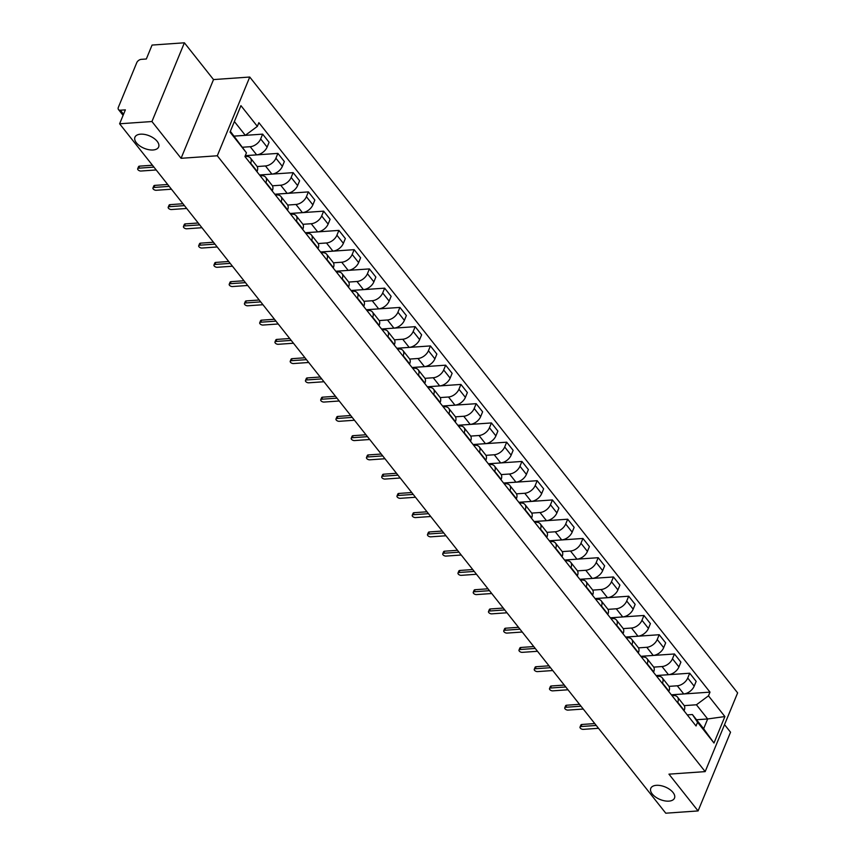 <?xml version="1.0" encoding="UTF-8"?>
<svg xmlns="http://www.w3.org/2000/svg" width="856" height="856" viewBox="0 0 856 856"><rect width="100%" height="100%" fill="white"/><g stroke="black" fill="none" stroke-linecap="round" stroke-linejoin="round"><path stroke-width="1.28" d="M153.053 149.982A12.829 6.762 22.4 0 1 139.731 145.873A12.829 6.762 22.4 0 1 134.938 137.195A12.829 6.762 22.4 0 1 140.534 134.178A12.829 6.762 22.4 0 1 153.855 138.276A12.829 6.762 22.4 0 1 158.649 146.965A12.829 6.762 22.4 0 1 153.053 149.982M668.889 801.13A12.829 6.762 22.4 0 1 655.568 797.032A12.829 6.762 22.4 0 1 650.774 788.344A12.829 6.762 22.4 0 1 656.381 785.327A12.829 6.762 22.4 0 1 669.702 789.425A12.829 6.762 22.4 0 1 674.496 798.113A12.829 6.762 22.4 0 1 668.889 801.13M184.393 42.8L151.94 121.531L119.615 123.788L665.765 813.2L698.089 810.932L668.953 774.156L705.173 771.62L737.626 692.889L249.749 77.04L213.519 79.576L184.393 42.8L152.068 45.068L146.323 59L141.283 59.353A4.013 2.482 -38.4 0 0 136.735 62.723L118.374 107.289A4.013 2.482 -38.4 0 0 118.481 109.547A4.013 2.482 -38.4 0 0 120.322 110.21L123.542 114.265M698.089 810.932L730.543 732.212L724.54 724.636M151.94 121.531L181.076 158.306L217.296 155.771L705.173 771.62M119.615 123.788L125.361 109.857L120.322 110.21M671.35 694.805L683.73 693.938A9.213 5.703 -38.4 0 0 694.184 686.17L696.163 681.376L689.711 673.223L687.732 678.027A9.213 5.703 141.6 0 1 677.278 685.795L668.964 686.373M677.738 702.273L684.19 710.427A9.213 5.703 -38.4 0 0 683.944 705.226L677.492 697.073A9.213 5.703 141.6 0 1 677.738 702.273L677.577 702.669M656.113 675.577L689.711 673.223M672.014 695.639L673.244 695.553A9.213 5.703 141.6 0 1 677.492 697.073M656.103 675.555L668.472 674.688A9.213 5.703 -38.4 0 0 678.926 666.92L680.905 662.116L674.453 653.973L672.474 658.778A9.213 5.703 141.6 0 1 662.02 666.546L653.717 667.124M668.771 691.562L668.932 691.167A9.213 5.703 -38.4 0 0 668.686 685.966L662.234 677.824A9.213 5.703 141.6 0 1 662.48 683.024L662.319 683.409M640.866 656.327L674.453 653.973M656.755 676.39L657.997 676.304A9.213 5.703 141.6 0 1 662.234 677.824M640.844 656.306L653.224 655.439A9.213 5.703 -38.4 0 0 663.678 647.671L665.658 642.867L659.206 634.724L657.226 639.528A9.213 5.703 141.6 0 1 646.772 647.286L638.469 647.874M653.524 672.302L653.684 671.917A9.213 5.703 -38.4 0 0 653.438 666.717L646.986 658.574A9.213 5.703 141.6 0 1 647.232 663.775L647.072 664.16M625.608 637.078L659.206 634.724M641.508 657.14L642.749 657.055A9.213 5.703 141.6 0 1 646.986 658.574M625.597 637.046L637.966 636.179A9.213 5.703 -38.4 0 0 648.431 628.411L650.4 623.617L643.947 615.464L641.968 620.268A9.213 5.703 141.6 0 1 631.514 628.037L623.211 628.614M638.266 653.053L638.426 652.668A9.213 5.703 -38.4 0 0 638.18 647.468L631.728 639.314A9.213 5.703 141.6 0 1 631.974 644.515L631.814 644.91M610.36 617.818L643.947 615.464M626.25 637.88L627.491 637.795A9.213 5.703 141.6 0 1 631.728 639.314M610.339 617.797L622.719 616.93A9.213 5.703 -38.4 0 0 633.173 609.162L635.152 604.357L628.7 596.215L626.72 601.019A9.213 5.703 141.6 0 1 616.267 608.787L607.963 609.365M623.018 633.804L623.179 633.408A9.213 5.703 -38.4 0 0 622.933 628.208L616.481 620.065A9.213 5.703 141.6 0 1 616.727 625.265L616.566 625.65M595.113 598.569L628.7 596.215M611.002 618.631L612.243 618.546A9.213 5.703 141.6 0 1 616.481 620.065M595.091 598.547L607.46 597.681A9.213 5.703 -38.4 0 0 617.925 589.912L619.905 585.108L613.452 576.965L611.473 581.759A9.213 5.703 141.6 0 1 601.008 589.527L592.705 590.116M607.771 614.544L607.931 614.159A9.213 5.703 -38.4 0 0 607.685 608.958L601.222 600.816A9.213 5.703 141.6 0 1 601.468 606.016L601.308 606.401M549.349 540.81L582.947 538.456L580.967 543.26A9.213 5.703 141.6 0 1 570.503 551.029L576.955 559.171L564.586 560.038L598.194 557.705L596.215 562.51A9.213 5.703 141.6 0 1 585.761 570.278L592.213 578.421L579.833 579.287L613.452 576.965M595.755 599.382L596.985 599.296A9.213 5.703 141.6 0 1 601.222 600.816M592.213 578.421A9.213 5.703 -38.4 0 0 602.667 570.652L604.646 565.859L598.194 557.705M592.513 595.295L592.673 594.909A9.213 5.703 -38.4 0 0 592.427 589.698L585.975 581.556A9.213 5.703 141.6 0 1 586.221 586.756L586.06 587.152M580.496 580.122L581.738 580.036A9.213 5.703 141.6 0 1 585.975 581.556M585.761 570.278L577.458 570.856M576.955 559.171A9.213 5.703 -38.4 0 0 587.419 551.403L589.399 546.599L582.947 538.456M577.265 576.045L577.426 575.649A9.213 5.703 -38.4 0 0 577.179 570.449L570.727 562.306A9.213 5.703 141.6 0 1 570.973 567.507L570.813 567.892M565.249 560.873L566.479 560.787A9.213 5.703 141.6 0 1 570.727 562.306M570.503 551.029L562.199 551.606M549.327 540.789L561.707 539.911A9.213 5.703 -38.4 0 0 572.161 532.154L574.141 527.35L567.688 519.207L565.709 524A9.213 5.703 141.6 0 1 555.255 531.769L546.952 532.357M562.007 556.785L562.167 556.4A9.213 5.703 -38.4 0 0 561.921 551.2L555.469 543.057A9.213 5.703 141.6 0 1 555.715 548.257L555.555 548.643M534.101 521.561L567.688 519.207M549.991 541.623L551.232 541.538A9.213 5.703 141.6 0 1 555.469 543.057M534.08 521.529L546.449 520.662A9.213 5.703 -38.4 0 0 556.914 512.894L558.893 508.09L552.441 499.947L550.462 504.751A9.213 5.703 141.6 0 1 539.997 512.519L531.694 513.097M546.759 537.536L546.92 537.14A9.213 5.703 -38.4 0 0 546.674 531.94L540.222 523.797A9.213 5.703 141.6 0 1 540.468 528.997L540.307 529.393M518.843 502.301L552.441 499.947M534.743 522.363L535.974 522.278A9.213 5.703 141.6 0 1 540.222 523.797M518.822 502.279L531.202 501.413A9.213 5.703 -38.4 0 0 541.655 493.645L543.635 488.84L537.183 480.698L535.203 485.502A9.213 5.703 141.6 0 1 524.749 493.27L516.446 493.848M531.501 518.276L531.662 517.891A9.213 5.703 -38.4 0 0 531.415 512.691L524.963 504.548A9.213 5.703 141.6 0 1 525.21 509.748L525.049 510.133M503.596 483.052L537.183 480.698M519.485 503.114L520.726 503.028A9.213 5.703 141.6 0 1 524.963 504.548M503.574 483.019L515.954 482.153A9.213 5.703 -38.4 0 0 526.408 474.395L528.387 469.591L521.935 461.448L519.956 466.242A9.213 5.703 141.6 0 1 509.491 474.01L501.188 474.599M516.254 499.027L516.414 498.641A9.213 5.703 -38.4 0 0 516.168 493.441L509.716 485.288A9.213 5.703 141.6 0 1 509.962 490.488L509.802 490.884M488.337 463.792L521.935 461.448M504.238 483.865L505.468 483.768A9.213 5.703 141.6 0 1 509.716 485.288M488.316 463.77L500.696 462.903A9.213 5.703 -38.4 0 0 511.15 455.135L513.129 450.331L506.677 442.188L504.698 446.993A9.213 5.703 141.6 0 1 494.244 454.761L485.94 455.339M500.995 479.777L501.156 479.381A9.213 5.703 -38.4 0 0 500.91 474.181L494.458 466.039A9.213 5.703 141.6 0 1 494.704 471.239L494.543 471.635M473.09 444.542L506.677 442.188M488.979 464.605L490.221 464.519A9.213 5.703 141.6 0 1 494.458 466.039M473.068 444.521L485.448 443.654A9.213 5.703 -38.4 0 0 495.902 435.886L497.882 431.082L491.43 422.939L489.45 427.743A9.213 5.703 141.6 0 1 478.996 435.501L470.693 436.089M485.748 460.517L485.908 460.132A9.213 5.703 -38.4 0 0 485.662 454.932L479.21 446.789A9.213 5.703 141.6 0 1 479.456 451.989L479.296 452.375M457.832 425.293L491.43 422.939M473.732 445.355L474.973 445.27A9.213 5.703 141.6 0 1 479.21 446.789M457.821 425.261L470.19 424.394A9.213 5.703 -38.4 0 0 480.644 416.637L482.624 411.832L476.171 403.679L474.192 408.483A9.213 5.703 141.6 0 1 463.738 416.251L455.435 416.829M470.49 441.268L470.65 440.883A9.213 5.703 -38.4 0 0 470.404 435.683L463.952 427.529A9.213 5.703 141.6 0 1 464.198 432.729L464.038 433.125M442.584 406.033L476.171 403.679M458.474 426.106L459.715 426.01A9.213 5.703 141.6 0 1 463.952 427.529M442.563 406.012L454.943 405.145A9.213 5.703 -38.4 0 0 465.397 397.377L467.376 392.572L460.924 384.43L458.944 389.234A9.213 5.703 141.6 0 1 448.49 397.002L440.187 397.58M455.242 422.019L455.403 421.623A9.213 5.703 -38.4 0 0 455.157 416.423L448.705 408.28A9.213 5.703 141.6 0 1 448.951 413.48L448.79 413.865M427.337 386.784L460.924 384.43M443.226 406.846L444.467 406.76A9.213 5.703 141.6 0 1 448.705 408.28M427.315 386.762L439.684 385.895A9.213 5.703 -38.4 0 0 450.149 378.127L452.129 373.323L445.666 365.18L443.686 369.985A9.213 5.703 141.6 0 1 433.232 377.742L424.929 378.331M439.995 402.759L440.155 402.374A9.213 5.703 -38.4 0 0 439.898 397.173L433.446 389.031A9.213 5.703 141.6 0 1 433.692 394.231L433.532 394.616M412.078 367.534L445.666 365.18M427.979 387.597L429.209 387.511A9.213 5.703 141.6 0 1 433.446 389.031M412.057 367.502L424.437 366.635A9.213 5.703 -38.4 0 0 434.891 358.867L436.87 354.074L430.418 345.92L428.439 350.725A9.213 5.703 141.6 0 1 417.985 358.493L409.682 359.071M424.737 383.509L424.897 383.124A9.213 5.703 -38.4 0 0 424.651 377.924L418.199 369.771A9.213 5.703 141.6 0 1 418.445 374.971L418.284 375.367M396.831 348.274L430.418 345.92M412.72 368.337L413.962 368.251A9.213 5.703 141.6 0 1 418.199 369.771M396.81 348.253L409.179 347.386A9.213 5.703 -38.4 0 0 419.643 339.618L421.623 334.814L415.171 326.671L413.191 331.475A9.213 5.703 141.6 0 1 402.727 339.244L394.423 339.821M409.489 364.26L409.65 363.864A9.213 5.703 -38.4 0 0 409.403 358.664L402.951 350.521A9.213 5.703 141.6 0 1 403.197 355.721L403.037 356.107M320.561 252.017L354.159 249.663L352.18 254.457A9.213 5.703 141.6 0 1 341.715 262.225L348.178 270.378L335.798 271.245L369.407 268.912L367.427 273.717A9.213 5.703 141.6 0 1 356.973 281.485L363.425 289.628L351.046 290.494L384.665 288.162L382.685 292.966A9.213 5.703 141.6 0 1 372.221 300.734L378.673 308.877L366.304 309.744L399.913 307.422L397.933 312.215A9.213 5.703 141.6 0 1 387.479 319.984L393.931 328.137L381.551 329.004L415.171 326.671M397.473 349.088L398.703 349.002A9.213 5.703 141.6 0 1 402.951 350.521M393.931 328.137A9.213 5.703 -38.4 0 0 404.385 320.369L406.365 315.564L399.913 307.422M394.231 345L394.391 344.615A9.213 5.703 -38.4 0 0 394.145 339.415L387.693 331.272A9.213 5.703 141.6 0 1 387.939 336.472L387.779 336.857M382.215 329.838L383.456 329.753A9.213 5.703 141.6 0 1 387.693 331.272M387.479 319.984L379.176 320.572M378.673 308.877A9.213 5.703 -38.4 0 0 389.138 301.109L391.117 296.315L384.665 288.162M378.983 325.751L379.144 325.366A9.213 5.703 -38.4 0 0 378.898 320.165L372.446 312.012A9.213 5.703 141.6 0 1 372.692 317.212L372.531 317.608M366.967 310.578L368.198 310.493A9.213 5.703 141.6 0 1 372.446 312.012M372.221 300.734L363.918 301.312M363.425 289.628A9.213 5.703 -38.4 0 0 373.879 281.859L375.859 277.055L369.407 268.912M363.725 306.502L363.886 306.106A9.213 5.703 -38.4 0 0 363.64 300.905L357.187 292.763A9.213 5.703 141.6 0 1 357.434 297.963L357.273 298.348M351.709 291.329L352.95 291.243A9.213 5.703 141.6 0 1 357.187 292.763M356.973 281.485L348.67 282.063M348.178 270.378A9.213 5.703 -38.4 0 0 358.632 262.61L360.611 257.806L354.159 249.663M348.478 287.242L348.638 286.856A9.213 5.703 -38.4 0 0 348.392 281.656L341.94 273.513A9.213 5.703 141.6 0 1 342.186 278.714L342.026 279.099M336.462 272.08L337.692 271.994A9.213 5.703 141.6 0 1 341.94 273.513M341.715 262.225L333.412 262.813M320.54 251.985L332.92 251.118A9.213 5.703 -38.4 0 0 343.374 243.35L345.353 238.556L338.901 230.403L336.922 235.207A9.213 5.703 141.6 0 1 326.468 242.976L318.165 243.553M333.219 267.992L333.38 267.596A9.213 5.703 -38.4 0 0 333.134 262.396L326.682 254.253A9.213 5.703 141.6 0 1 326.928 259.454L326.767 259.85M305.314 232.757L338.901 230.403M321.203 252.82L322.445 252.734A9.213 5.703 141.6 0 1 326.682 254.253M305.292 232.736L317.672 231.869A9.213 5.703 -38.4 0 0 328.126 224.101L330.106 219.297L323.654 211.154L321.674 215.958A9.213 5.703 141.6 0 1 311.22 223.726L302.906 224.304M317.972 248.743L318.132 248.347A9.213 5.703 -38.4 0 0 317.886 243.147L311.434 235.004A9.213 5.703 141.6 0 1 311.68 240.204L311.52 240.59M290.056 213.508L323.654 211.154M305.956 233.57L307.197 233.485A9.213 5.703 141.6 0 1 311.434 235.004M290.045 213.476L302.414 212.609A9.213 5.703 -38.4 0 0 312.868 204.851L314.848 200.047L308.395 191.905L306.416 196.698A9.213 5.703 141.6 0 1 295.962 204.466L287.659 205.055M302.714 229.483L302.874 229.098A9.213 5.703 -38.4 0 0 302.628 223.898L296.176 215.744A9.213 5.703 141.6 0 1 296.422 220.944L296.262 221.34M274.808 194.259L308.395 191.905M290.698 214.321L291.939 214.235A9.213 5.703 141.6 0 1 296.176 215.744M274.787 194.226L287.167 193.36A9.213 5.703 -38.4 0 0 297.62 185.591L299.6 180.787L293.148 172.644L291.168 177.449A9.213 5.703 141.6 0 1 280.715 185.217L272.411 185.795M287.466 210.234L287.627 209.838A9.213 5.703 -38.4 0 0 287.381 204.638L280.929 196.495A9.213 5.703 141.6 0 1 281.175 201.695L281.014 202.091M245.276 155.674L277.89 153.395L275.91 158.2A9.213 5.703 141.6 0 1 265.456 165.957L271.908 174.11L259.539 174.977L293.148 172.644M275.45 195.061L276.691 194.975A9.213 5.703 141.6 0 1 280.929 196.495M271.908 174.11A9.213 5.703 -38.4 0 0 282.373 166.342L284.353 161.538L277.89 153.395M272.208 190.974L272.369 190.588A9.213 5.703 -38.4 0 0 272.122 185.388L265.67 177.246A9.213 5.703 141.6 0 1 265.916 182.446L265.756 182.831M260.203 175.812L261.433 175.726A9.213 5.703 141.6 0 1 265.67 177.246M265.456 165.957L257.153 166.546M245.287 155.653L256.661 154.85A9.213 5.703 -38.4 0 0 267.115 147.093L269.094 142.289L262.642 134.135L260.663 138.94A9.213 5.703 141.6 0 1 250.209 146.708L242.708 147.232M256.961 171.724L257.121 171.339A9.213 5.703 -38.4 0 0 256.875 166.139L250.423 157.986A9.213 5.703 141.6 0 1 250.669 163.186L250.508 163.582M234.191 136.136L262.642 134.135M230.35 131.3L246.453 152.828L244.923 156.53L246.186 156.466A9.213 5.703 141.6 0 1 250.423 157.986M696.527 719.746L707.666 718.965L696.42 704.777L684.222 705.633M687.261 714.899L692.397 714.535L703.643 728.734L707.666 718.965L724.893 716.558L713.99 743.019L697.565 722.282L692.397 714.535M244.923 156.53L696.046 725.984L697.565 722.282M246.453 152.828L230.029 132.102L240.932 105.641L257.356 126.378L245.308 135.323L234.373 121.531M696.42 704.777L708.468 695.832L709.999 692.13L258.876 122.676L257.356 126.378M708.468 695.832L724.893 716.558M249.749 77.04L217.296 155.771M213.519 79.576L181.076 158.306M234.169 136.104L245.308 135.323M671.372 694.837L709.999 692.13M713.99 743.019L703.643 728.734M596.258 725.46L581.031 726.53A2.3 1.209 -157.6 0 0 580.026 727.065L580.871 725.021A2.3 1.209 22.4 0 1 581.877 724.476L594.77 723.577M580.026 727.065A2.3 1.209 -157.6 0 0 580.882 728.627A2.3 1.209 -157.6 0 0 583.278 729.365L598.505 728.296M581.01 706.2L565.773 707.27A2.3 1.209 -157.6 0 0 564.767 707.816L565.613 705.761A2.3 1.209 22.4 0 1 566.619 705.226L579.512 704.317M564.767 707.816A2.3 1.209 -157.6 0 0 565.634 709.378A2.3 1.209 -157.6 0 0 568.031 710.106L583.257 709.046M565.752 686.951L550.526 688.021A2.3 1.209 -157.6 0 0 549.52 688.556L550.365 686.512A2.3 1.209 22.4 0 1 551.371 685.977L564.265 685.067M549.52 688.556A2.3 1.209 -157.6 0 0 550.376 690.118A2.3 1.209 -157.6 0 0 552.773 690.856L568.01 689.786M550.504 667.701L535.268 668.761A2.3 1.209 -157.6 0 0 534.262 669.306L535.107 667.263A2.3 1.209 22.4 0 1 536.113 666.717L549.006 665.818M534.262 669.306A2.3 1.209 -157.6 0 0 535.128 670.869A2.3 1.209 -157.6 0 0 537.525 671.607L552.751 670.537M535.246 648.441L520.02 649.511A2.3 1.209 -157.6 0 0 519.014 650.057L519.86 648.003A2.3 1.209 22.4 0 1 520.865 647.468L533.759 646.558M519.014 650.057A2.3 1.209 -157.6 0 0 519.87 651.619A2.3 1.209 -157.6 0 0 522.267 652.347L537.504 651.288M519.999 629.192L504.773 630.262A2.3 1.209 -157.6 0 0 503.756 630.797L504.601 628.753A2.3 1.209 22.4 0 1 505.607 628.208L518.511 627.309M503.756 630.797A2.3 1.209 -157.6 0 0 504.623 632.359A2.3 1.209 -157.6 0 0 507.02 633.098L522.246 632.028M504.751 609.943L489.514 611.002A2.3 1.209 -157.6 0 0 488.509 611.548L489.354 609.504A2.3 1.209 22.4 0 1 490.36 608.958L503.253 608.06M488.509 611.548A2.3 1.209 -157.6 0 0 489.375 613.11A2.3 1.209 -157.6 0 0 491.761 613.848L506.998 612.778M489.493 590.683L474.267 591.753A2.3 1.209 -157.6 0 0 473.261 592.298L474.096 590.244A2.3 1.209 22.4 0 1 475.101 589.709L488.006 588.8M473.261 592.298A2.3 1.209 -157.6 0 0 474.117 593.861A2.3 1.209 -157.6 0 0 476.514 594.588L491.74 593.529M474.245 571.433L459.009 572.504A2.3 1.209 -157.6 0 0 458.003 573.038L458.848 570.995A2.3 1.209 22.4 0 1 459.854 570.449L472.747 569.55M458.003 573.038A2.3 1.209 -157.6 0 0 458.87 574.601A2.3 1.209 -157.6 0 0 461.256 575.339L476.492 574.269M458.987 552.184L443.761 553.244A2.3 1.209 -157.6 0 0 442.755 553.789L443.59 551.745A2.3 1.209 22.4 0 1 444.606 551.2L457.5 550.301M442.755 553.789A2.3 1.209 -157.6 0 0 443.611 555.351A2.3 1.209 -157.6 0 0 446.008 556.09L461.234 555.02M443.74 532.924L428.503 533.994A2.3 1.209 -157.6 0 0 427.497 534.54L428.342 532.486A2.3 1.209 22.4 0 1 429.348 531.951L442.242 531.041M427.497 534.54A2.3 1.209 -157.6 0 0 428.364 536.091A2.3 1.209 -157.6 0 0 430.75 536.83L445.987 535.77M428.482 513.675L413.255 514.745A2.3 1.209 -157.6 0 0 412.25 515.28L413.095 513.236A2.3 1.209 22.4 0 1 414.101 512.691L426.994 511.792M412.25 515.28A2.3 1.209 -157.6 0 0 413.106 516.842A2.3 1.209 -157.6 0 0 415.502 517.58L430.729 516.51M413.234 494.426L397.997 495.485A2.3 1.209 -157.6 0 0 396.991 496.031L397.837 493.987A2.3 1.209 22.4 0 1 398.843 493.441L411.736 492.542M396.991 496.031A2.3 1.209 -157.6 0 0 397.858 497.593A2.3 1.209 -157.6 0 0 400.244 498.331L415.481 497.261M397.976 475.166L382.75 476.236A2.3 1.209 -157.6 0 0 381.744 476.781L382.589 474.727A2.3 1.209 22.4 0 1 383.595 474.192L396.489 473.282M381.744 476.781A2.3 1.209 -157.6 0 0 382.6 478.333A2.3 1.209 -157.6 0 0 384.997 479.071L400.223 478.001M382.728 455.916L367.492 456.986A2.3 1.209 -157.6 0 0 366.486 457.521L367.331 455.478A2.3 1.209 22.4 0 1 368.337 454.932L381.23 454.033M366.486 457.521A2.3 1.209 -157.6 0 0 367.352 459.084A2.3 1.209 -157.6 0 0 369.749 459.822L384.975 458.752M367.47 436.656L352.244 437.726A2.3 1.209 -157.6 0 0 351.238 438.272L352.084 436.228A2.3 1.209 22.4 0 1 353.089 435.683L365.983 434.773M351.238 438.272A2.3 1.209 -157.6 0 0 352.094 439.834A2.3 1.209 -157.6 0 0 354.491 440.573L369.728 439.502M352.223 417.407L336.986 418.477A2.3 1.209 -157.6 0 0 335.98 419.012L336.825 416.968A2.3 1.209 22.4 0 1 337.831 416.433L350.735 415.524M335.98 419.012A2.3 1.209 -157.6 0 0 336.847 420.574A2.3 1.209 -157.6 0 0 339.244 421.312L354.47 420.243M336.964 398.158L321.738 399.228A2.3 1.209 -157.6 0 0 320.733 399.763L321.578 397.719A2.3 1.209 22.4 0 1 322.584 397.173L335.477 396.275M320.733 399.763A2.3 1.209 -157.6 0 0 321.589 401.325A2.3 1.209 -157.6 0 0 323.985 402.063L339.222 400.993M321.717 378.898L306.491 379.968A2.3 1.209 -157.6 0 0 305.485 380.513L306.32 378.459A2.3 1.209 22.4 0 1 307.325 377.924L320.23 377.015M305.485 380.513A2.3 1.209 -157.6 0 0 306.341 382.076A2.3 1.209 -157.6 0 0 308.738 382.803L323.964 381.744M306.469 359.648L291.233 360.718A2.3 1.209 -157.6 0 0 290.227 361.253L291.072 359.21A2.3 1.209 22.4 0 1 292.078 358.675L304.971 357.765M290.227 361.253A2.3 1.209 -157.6 0 0 291.094 362.816A2.3 1.209 -157.6 0 0 293.48 363.554L308.716 362.484M291.211 340.399L275.985 341.458A2.3 1.209 -157.6 0 0 274.979 342.004L275.814 339.96A2.3 1.209 22.4 0 1 276.82 339.415L289.724 338.516M274.979 342.004A2.3 1.209 -157.6 0 0 275.835 343.566A2.3 1.209 -157.6 0 0 278.232 344.305L293.458 343.235M275.964 321.139L260.727 322.209A2.3 1.209 -157.6 0 0 259.721 322.755L260.566 320.7A2.3 1.209 22.4 0 1 261.572 320.165L274.466 319.256M259.721 322.755A2.3 1.209 -157.6 0 0 260.588 324.317A2.3 1.209 -157.6 0 0 262.974 325.045L278.211 323.985M260.706 301.89L245.479 302.96A2.3 1.209 -157.6 0 0 244.474 303.495L245.319 301.451A2.3 1.209 22.4 0 1 246.325 300.905L259.218 300.007M244.474 303.495A2.3 1.209 -157.6 0 0 245.33 305.057A2.3 1.209 -157.6 0 0 247.726 305.795L262.953 304.725M245.458 282.64L230.221 283.7A2.3 1.209 -157.6 0 0 229.215 284.245L230.061 282.202A2.3 1.209 22.4 0 1 231.066 281.656L243.96 280.757M229.215 284.245A2.3 1.209 -157.6 0 0 230.082 285.808A2.3 1.209 -157.6 0 0 232.468 286.546L247.705 285.476M230.2 263.381L214.974 264.451A2.3 1.209 -157.6 0 0 213.968 264.996L214.813 262.942A2.3 1.209 22.4 0 1 215.819 262.407L228.713 261.497M213.968 264.996A2.3 1.209 -157.6 0 0 214.824 266.548A2.3 1.209 -157.6 0 0 217.221 267.286L232.447 266.227M214.952 244.131L199.716 245.201A2.3 1.209 -157.6 0 0 198.71 245.736L199.555 243.693A2.3 1.209 22.4 0 1 200.561 243.147L213.454 242.248M198.71 245.736A2.3 1.209 -157.6 0 0 199.576 247.298A2.3 1.209 -157.6 0 0 201.973 248.037L217.199 246.967M199.694 224.882L184.468 225.941A2.3 1.209 -157.6 0 0 183.462 226.487L184.308 224.443A2.3 1.209 22.4 0 1 185.313 223.898L198.207 222.999M183.462 226.487A2.3 1.209 -157.6 0 0 184.318 228.049A2.3 1.209 -157.6 0 0 186.715 228.787L201.952 227.717M184.447 205.622L169.21 206.692A2.3 1.209 -157.6 0 0 168.204 207.238L169.049 205.183A2.3 1.209 22.4 0 1 170.055 204.648L182.949 203.739M168.204 207.238A2.3 1.209 -157.6 0 0 169.071 208.789A2.3 1.209 -157.6 0 0 171.468 209.527L186.694 208.468M169.188 186.373L153.962 187.443A2.3 1.209 -157.6 0 0 152.957 187.978L153.802 185.934A2.3 1.209 22.4 0 1 154.808 185.388L167.701 184.489M152.957 187.978A2.3 1.209 -157.6 0 0 153.812 189.54A2.3 1.209 -157.6 0 0 156.209 190.278L171.446 189.208M153.941 167.123L138.715 168.183A2.3 1.209 -157.6 0 0 137.698 168.728L138.544 166.685A2.3 1.209 22.4 0 1 139.549 166.139L152.454 165.24M137.698 168.728A2.3 1.209 -157.6 0 0 138.565 170.291A2.3 1.209 -157.6 0 0 140.962 171.029L156.188 169.959M250.209 146.708L256.661 154.85M280.715 185.217L287.167 193.36M295.962 204.466L302.414 212.609M311.22 223.726L317.672 231.869M326.468 242.976L332.92 251.118M402.727 339.244L409.179 347.386M417.985 358.493L424.437 366.635M433.232 377.742L439.684 385.895M448.49 397.002L454.943 405.145M463.738 416.251L470.19 424.394M478.996 435.501L485.448 443.654M494.244 454.761L500.696 462.903M509.491 474.01L515.954 482.153M524.749 493.27L531.202 501.413M539.997 512.519L546.449 520.662M555.255 531.769L561.707 539.911M601.008 589.527L607.46 597.681M616.267 608.787L622.719 616.93M631.514 628.037L637.966 636.179M646.772 647.286L653.224 655.439M662.02 666.546L668.472 674.688M677.278 685.795L683.73 693.938M265.916 182.446L272.369 190.588M281.175 201.695L287.627 209.838M296.422 220.944L302.874 229.098M311.68 240.204L318.132 248.347M326.928 259.454L333.38 267.596M342.186 278.714L348.638 286.856M357.434 297.963L363.886 306.106M372.692 317.212L379.144 325.366M387.939 336.472L394.391 344.615M403.197 355.721L409.65 363.864M418.445 374.971L424.897 383.124M433.692 394.231L440.155 402.374M448.951 413.48L455.403 421.623M464.198 432.729L470.65 440.883M479.456 451.989L485.908 460.132M494.704 471.239L501.156 479.381M509.962 490.488L516.414 498.641M525.21 509.748L531.662 517.891M540.468 528.997L546.92 537.14M555.715 548.257L562.167 556.4M570.973 567.507L577.426 575.649M586.221 586.756L592.673 594.909M601.468 606.016L607.931 614.159M616.727 625.265L623.179 633.408M631.974 644.515L638.426 652.668M647.232 663.775L653.684 671.917M662.48 683.024L668.932 691.167M250.669 163.186L257.121 171.339M275.91 158.2L282.373 166.342M291.168 177.449L297.62 185.591M306.416 196.698L312.868 204.851M321.674 215.958L328.126 224.101M336.922 235.207L343.374 243.35M352.18 254.457L358.632 262.61M367.427 273.717L373.879 281.859M382.685 292.966L389.138 301.109M397.933 312.215L404.385 320.369M413.191 331.475L419.643 339.618M428.439 350.725L434.891 358.867M443.686 369.985L450.149 378.127M458.944 389.234L465.397 397.377M474.192 408.483L480.644 416.637M489.45 427.743L495.902 435.886M504.698 446.993L511.15 455.135M519.956 466.242L526.408 474.395M535.203 485.502L541.655 493.645M550.462 504.751L556.914 512.894M565.709 524L572.161 532.154M580.967 543.26L587.419 551.403M596.215 562.51L602.667 570.652M611.473 581.759L617.925 589.912M626.72 601.019L633.173 609.162M641.968 620.268L648.431 628.411M657.226 639.528L663.678 647.671M672.474 658.778L678.926 666.92M687.732 678.027L694.184 686.17M260.663 138.94L267.115 147.093M581.031 726.53L581.877 724.476M565.773 707.27L566.619 705.226M550.526 688.021L551.371 685.977M535.268 668.761L536.113 666.717M520.02 649.511L520.865 647.468M504.773 630.262L505.607 628.208M489.514 611.002L490.36 608.958M474.267 591.753L475.101 589.709M459.009 572.504L459.854 570.449M443.761 553.244L444.606 551.2M428.503 533.994L429.348 531.951M413.255 514.745L414.101 512.691M397.997 495.485L398.843 493.441M382.75 476.236L383.595 474.192M367.492 456.986L368.337 454.932M352.244 437.726L353.089 435.683M336.986 418.477L337.831 416.433M321.738 399.228L322.584 397.173M306.491 379.968L307.325 377.924M291.233 360.718L292.078 358.675M275.985 341.458L276.82 339.415M260.727 322.209L261.572 320.165M245.479 302.96L246.325 300.905M230.221 283.7L231.066 281.656M214.974 264.451L215.819 262.407M199.716 245.201L200.561 243.147M184.468 225.941L185.313 223.898M169.21 206.692L170.055 204.648M153.962 187.443L154.808 185.388M138.715 168.183L139.549 166.139M123.093 115.367L118.481 109.547"/></g></svg>
